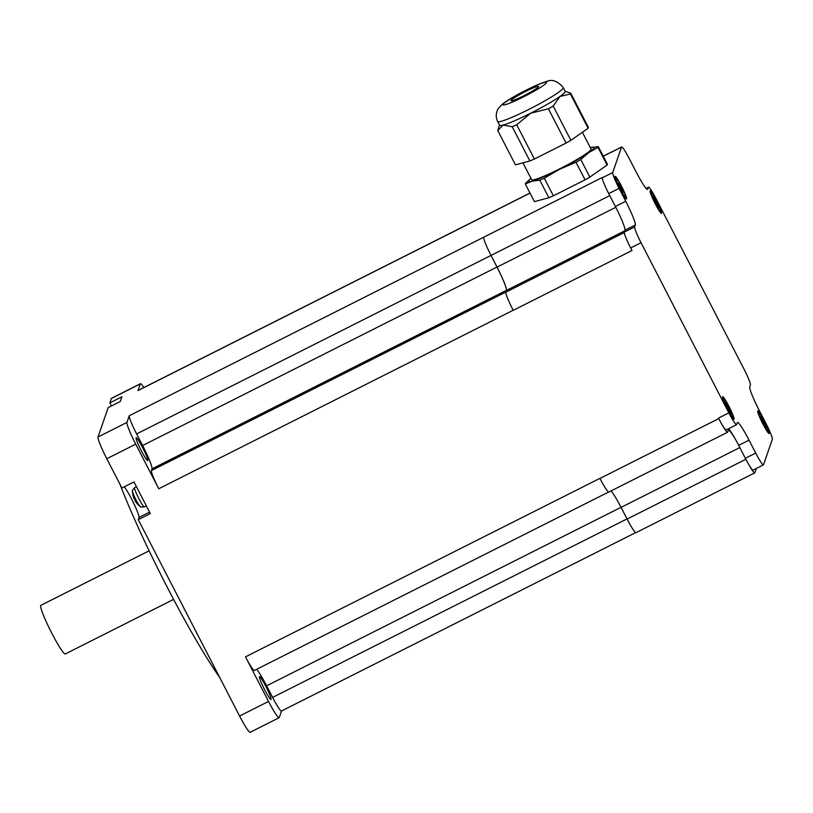 <?xml version="1.0" encoding="UTF-8"?>
<svg xmlns="http://www.w3.org/2000/svg" width="813" height="813" viewBox="0 0 813 813"><rect width="100%" height="100%" fill="white"/><g stroke="black" fill="none" stroke-linecap="round" stroke-linejoin="round"><path stroke-width="1.22" d="M588.134 128.251L570.868 140.324L553.196 106.086L559.964 96.432L570.452 94.013L588.134 128.251A41.006 3.984 152.7 0 0 588.409 127.448L570.736 93.21L565.126 91.208M499.507 125.08L497.82 130.283A41.006 3.984 -27.3 0 0 497.78 130.608L503.135 125.06L512.21 126.726A41.006 3.984 -27.3 0 0 516.712 124.785L530.696 113.19L548.409 108.82A41.006 3.984 -27.3 0 0 553.196 106.086M570.868 140.324A41.006 3.984 152.7 0 1 566.082 143.058L534.395 159.023A41.006 3.984 152.7 0 1 529.883 160.964L515.452 164.856L497.78 130.608M570.452 94.013A41.006 3.984 -27.3 0 0 570.736 93.21M566.082 143.058L548.409 108.82M534.395 159.023L516.712 124.785M529.883 160.964L512.21 126.726M497.647 121.493L499.589 125.243A36.92 3.587 -27.3 0 0 503.135 125.06A36.92 3.587 -27.3 0 0 530.696 113.19A36.92 3.587 -27.3 0 0 559.964 96.432A36.92 3.587 -27.3 0 0 565.208 91.371L563.277 87.621C557.738 81.076 552.19 79.013 546.631 81.442C534.263 84.969 508.206 99.145 502.637 104.034C499.253 107.143 497.454 109.349 497.251 110.659C495.788 114.247 495.92 117.855 497.647 121.493A36.92 3.587 -27.3 0 0 532.109 107.743A36.92 3.587 -27.3 0 0 563.277 87.621M530.93 178.352A36.92 3.587 -27.3 0 0 530.178 178.982L525.635 183.24A41.006 3.984 -27.3 0 0 525.361 184.043L532.078 181.126L539.791 180.151A41.006 3.984 -27.3 0 0 544.293 178.21L559.639 169.256L575.98 162.244A41.006 3.984 -27.3 0 0 580.767 159.511L588.897 152.509L598.033 147.438A41.006 3.984 -27.3 0 0 598.307 146.635L590.594 147.62A36.92 3.587 -27.3 0 0 590.34 147.692M530.178 178.982A36.92 3.587 -27.3 0 0 532.078 181.126A36.92 3.587 -27.3 0 0 559.639 169.256A36.92 3.587 -27.3 0 0 588.897 152.509A36.92 3.587 -27.3 0 0 591.295 147.438L591.315 147.438A36.92 3.587 -27.3 0 0 590.594 147.62M598.307 146.635L607.392 164.236A41.006 3.984 152.7 0 1 607.118 165.029L589.852 177.102A41.006 3.984 152.7 0 1 585.065 179.846L553.379 195.801A41.006 3.984 152.7 0 1 548.866 197.742L534.446 201.634L525.361 184.043M539.791 180.151L548.866 197.742M544.293 178.21L553.379 195.801M575.98 162.244L585.065 179.846M580.767 159.511L589.852 177.102M598.033 147.438L607.118 165.029M522.932 162.834L531.631 179.703A33.424 3.242 -27.3 0 0 562.82 167.254A33.424 3.242 -27.3 0 0 591.041 149.043L582.382 132.265M525.503 91.503A15.549 1.514 -27.3 0 0 510.971 100.69A15.549 1.514 -27.3 0 0 525.483 94.897A15.549 1.514 -27.3 0 0 538.602 86.432A15.549 1.514 -27.3 0 0 525.503 91.503M602.474 177.397L602.342 177.783A15.549 1.575 63.3 0 0 608.724 193.596L615.38 206.482A23.323 2.358 -116.7 0 1 624.953 230.201L624.282 232.132A15.549 1.575 63.3 0 0 630.664 247.935L631.996 250.516L513.196 310.353A17.876 1.809 -116.7 0 1 505.859 292.172L506.458 290.424A22.937 2.317 63.3 0 0 497.048 267.101L491.011 255.414A17.876 1.809 -116.7 0 1 483.674 237.233L602.474 177.397M621.539 147.092L612.707 172.569A15.549 1.575 63.3 0 0 619.089 188.372L625.736 201.268A23.323 2.358 -116.7 0 1 635.319 224.977L634.648 226.908A15.549 1.575 63.3 0 0 641.03 242.721L728.855 412.872A15.549 1.575 63.3 0 0 736.558 424.701A15.549 1.575 63.3 0 0 736.659 424.569L737.33 422.638A23.323 2.358 -116.7 0 1 737.493 422.435A23.323 2.358 -116.7 0 1 749.047 440.179L755.704 453.065A15.549 1.575 63.3 0 0 763.407 464.894A15.549 1.575 63.3 0 0 763.509 464.751L772.35 439.284A15.549 1.575 63.3 0 0 765.968 423.471L759.312 410.585A23.323 2.358 -116.7 0 1 749.738 386.876L750.409 384.945A15.549 1.575 63.3 0 0 744.027 369.132L656.203 198.982A15.549 1.575 63.3 0 0 648.489 187.153A15.549 1.575 63.3 0 0 648.388 187.285L647.717 189.216A23.323 2.358 -116.7 0 1 647.565 189.419A23.323 2.358 -116.7 0 1 636 171.675L629.353 158.789A15.549 1.575 63.3 0 0 621.64 146.96A15.549 1.575 63.3 0 0 621.539 147.092L611.183 152.316A15.549 1.575 -116.7 0 1 611.285 152.183L621.64 146.96M728.621 428.705A23.323 2.358 63.3 0 1 736.924 442.038A23.323 2.358 -116.7 0 1 738.692 445.392L745.338 458.278A15.549 1.575 63.3 0 0 748.285 463.695A15.549 1.575 -116.7 0 0 753.051 470.107L763.407 464.894M736.558 424.701L726.202 429.914A15.549 1.575 -116.7 0 1 718.489 418.095L728.855 412.872M762.858 423.898A12.632 1.28 -116.7 0 1 757.665 411.063A12.632 1.28 -116.7 0 1 764.576 421.652A12.632 1.28 -116.7 0 1 768.976 433.512A12.632 1.28 -116.7 0 1 762.858 423.898M727.747 409.65A12.632 1.28 -116.7 0 1 722.554 396.815A12.632 1.28 -116.7 0 1 729.464 407.404A12.632 1.28 -116.7 0 1 733.865 419.264A12.632 1.28 -116.7 0 1 727.747 409.65M620.238 189.327A12.632 1.28 -116.7 0 1 615.055 176.482A12.632 1.28 -116.7 0 1 621.965 187.081A12.632 1.28 -116.7 0 1 626.356 198.931A12.632 1.28 -116.7 0 1 620.238 189.327M655.258 203.829A12.632 1.28 -116.7 0 1 650.075 190.984A12.632 1.28 -116.7 0 1 656.985 201.583A12.632 1.28 -116.7 0 1 661.375 213.433A12.632 1.28 -116.7 0 1 655.258 203.829M736.924 442.038A22.937 2.317 63.3 0 0 728.499 430.107A22.937 2.317 63.3 0 0 728.346 430.301L727.737 432.049A17.876 1.809 -116.7 0 1 727.625 432.211A17.876 1.809 -116.7 0 1 718.753 418.604L718.489 418.095M756.354 468.451L754.881 472.678A17.876 1.809 -116.7 0 1 754.769 472.841A17.876 1.809 -116.7 0 1 748.285 463.695M745.856 459.264L627.097 519.07A17.876 1.809 -116.7 0 0 630.786 525.818A17.876 1.809 63.3 0 0 635.959 532.678L754.769 472.841M530.005 193.037L492.526 211.919A17.876 1.809 63.3 0 0 492.404 212.071A17.876 1.809 -116.7 0 1 492.404 212.071L530.046 193.118M718.753 418.604L599.953 478.44A17.876 1.809 -116.7 0 1 599.913 478.359L599.953 478.44A17.876 1.809 63.3 0 0 608.815 492.048L727.625 432.211M611.102 490.9A22.937 2.317 -116.7 0 1 613.327 493.898A22.937 2.317 63.3 0 1 621.071 507.383L739.82 447.577M627.097 519.07L621.071 507.383M635.644 532.627L281.471 711.009A17.876 1.809 -116.7 0 1 272.599 697.412L266.613 685.806L621.02 507.312A22.937 2.317 63.3 0 0 613.327 493.898M621.02 507.312L627.006 518.918L272.599 697.412M630.786 525.818A17.876 1.809 -116.7 0 1 627.006 518.918M609.76 195.608L491.011 255.414A17.876 1.809 -116.7 0 1 483.674 237.244L129.267 415.748A17.876 1.809 -116.7 0 0 136.604 433.929L491.011 255.424L496.997 267.03L142.6 445.524L136.604 433.929M111.452 405.972L109.846 402.872L121.94 396.785L120.294 401.51L108.21 407.598L98.007 436.998A21.382 2.165 63.3 0 0 106.788 458.735L135.73 444.162L158.748 488.755A17.876 1.809 -116.7 0 1 151.411 470.585L152.011 468.847L506.418 290.343A22.937 2.317 63.3 0 0 496.997 267.03M506.418 290.343L505.808 292.08L151.411 470.585M158.748 488.755L513.155 310.261A17.876 1.809 -116.7 0 1 505.808 292.08M149.135 550.808L40.833 605.35A27.205 2.754 63.3 0 0 40.65 605.594A27.205 2.754 63.3 0 0 51.219 632.077A27.205 2.754 63.3 0 0 65.304 653.947L173.616 599.405M134.572 487.688C132.529 489.985 131.838 491.215 132.499 491.367L132.499 491.367A8.577 0.864 63.3 0 0 135.659 499.172A8.577 0.864 63.3 0 0 140.039 506.357L140.039 506.357C139.775 506.977 141.167 507.149 144.236 506.875A10.742 1.087 -116.7 0 1 138.444 497.769A10.742 1.087 -116.7 0 1 134.572 487.688L136.432 486.662M135.029 500.584A19.421 1.077 -31.4 0 1 135.029 500.574A19.421 1.077 -31.4 0 1 135.243 500.198A5.711 0.579 -116.7 0 1 134.552 498.836A19.421 0.843 158 0 1 134.145 498.816L134.145 498.816A19.431 19.431 0 0 1 132.499 491.367M281.542 710.969L279.266 717.533A21.382 2.165 -116.7 0 1 279.123 717.716A21.382 2.165 -116.7 0 1 268.534 701.456L245.506 656.853A17.876 1.809 -116.7 0 0 254.367 670.451L608.612 492.038M140.314 383.909A21.382 2.165 -116.7 0 1 140.456 383.716L111.513 398.299A21.382 2.165 63.3 0 0 111.371 398.482L140.314 383.909L137.997 390.586A17.876 1.809 -116.7 0 1 138.119 390.423L492.475 211.949M106.788 458.735L121.909 488.034L134.003 481.946L150.324 513.572L138.24 519.659L239.591 716.029A21.382 2.165 63.3 0 0 250.191 732.289L279.123 717.716M152.011 468.847A22.937 2.317 63.3 0 0 142.6 445.524M135.73 444.162A21.382 2.165 -116.7 0 1 126.95 422.425L129.267 415.748M142.519 447.445A12.825 1.301 63.3 0 0 136.167 437.689A12.825 1.301 63.3 0 0 140.771 449.721A12.825 1.301 63.3 0 0 147.702 460.605A12.825 1.301 63.3 0 0 142.519 447.445M266.613 685.806A22.937 2.317 63.3 0 0 256.644 669.312M259.388 676.711A12.825 1.301 63.3 0 0 264.367 689.19A12.825 1.301 63.3 0 0 271.014 699.505A12.825 1.301 63.3 0 0 266.41 687.483A12.825 1.301 63.3 0 0 259.469 676.599A12.825 1.301 63.3 0 0 259.388 676.711M140.456 383.716A21.382 2.165 -116.7 0 1 143.911 387.506M138.24 519.659L139.023 517.403A17.876 1.809 63.3 0 0 133.84 503.562A17.876 1.809 63.3 0 0 124.308 486.835M111.371 398.482L109.846 402.872M119.948 484.223A141.919 14.339 63.3 0 0 219.612 677.331M655.42 202.762L656.589 202.183A6.463 0.65 63.3 0 0 655.685 200.435L652.941 196.787M658.449 207.457L656.558 203.789M658.804 207.671A6.463 0.65 63.3 0 1 658.713 207.935L655.817 203.524L652.88 196.634A6.463 0.65 63.3 0 1 652.971 196.37M656.589 202.183L656.752 203.687M656.335 200.74A10.691 1.077 -116.7 0 1 660.654 211.695A10.691 1.077 -116.7 0 1 654.882 202.64A10.691 1.077 -116.7 0 1 651.03 192.61A10.691 1.077 -116.7 0 1 656.335 200.74M763.011 422.831L764.179 422.252A6.463 0.65 63.3 0 0 763.275 420.504L760.531 416.866M766.039 427.526L764.149 423.858M766.395 427.75A6.463 0.65 63.3 0 1 766.303 428.004L763.844 423.421M762.685 422.201A6.463 0.65 63.3 0 0 763.59 423.939L760.47 416.703A6.463 0.65 63.3 0 1 760.562 416.449M764.179 422.252L764.352 423.756M763.59 423.939L763.834 423.431M763.925 420.809A10.691 1.077 -116.7 0 1 768.244 431.774A10.691 1.077 -116.7 0 1 762.472 422.709A10.691 1.077 -116.7 0 1 758.631 412.679A10.691 1.077 -116.7 0 1 763.925 420.809M727.899 408.583L729.068 408.004A6.463 0.65 63.3 0 0 728.163 406.266L725.42 402.618M730.928 413.289L729.037 409.61M731.283 413.502A6.463 0.65 63.3 0 1 731.192 413.766L728.296 409.356L725.359 402.465A6.463 0.65 63.3 0 1 725.45 402.201M729.068 408.004L729.241 409.508M728.814 406.561A10.691 1.077 -116.7 0 1 733.133 417.526A10.691 1.077 -116.7 0 1 727.361 408.472A10.691 1.077 -116.7 0 1 723.519 398.431A10.691 1.077 -116.7 0 1 728.814 406.561M622.646 190.811L619.455 184.46M618.541 184.703L620.36 187.193L621.742 191.096M618.612 184.429L618.053 183.433M622.494 192.285L621.427 189.663M618.602 184.399A6.463 0.65 63.3 0 1 618.114 183.108L619.984 185.984L618.856 182.874A6.463 0.65 63.3 0 1 619.618 184.084M623.043 190.903A6.463 0.65 63.3 0 1 623.53 192.193L621.701 189.541M624.953 194.175A10.691 1.077 -116.7 0 1 625.634 197.193A10.691 1.077 -116.7 0 1 619.862 188.138A10.691 1.077 -116.7 0 1 616.01 178.108A10.691 1.077 -116.7 0 1 619.913 183.626A10.691 1.077 -116.7 0 1 624.953 194.175M544.192 82.448A24.481 2.378 -27.3 0 0 525.909 90.314A24.481 2.378 -27.3 0 0 503.166 104.918A24.481 2.378 -27.3 0 0 531.174 92.855A24.481 2.378 -27.3 0 0 544.192 82.448M602.342 177.783L612.707 172.569M646.122 188.423L648.388 187.285M608.724 193.596L619.089 188.372M615.38 206.482L625.736 201.268M624.953 230.201L635.319 224.977M624.282 232.132L634.648 226.908M630.664 247.935L641.03 242.721M745.338 458.278L755.704 453.065M738.692 445.392L749.047 440.179M603.266 156.238L611.203 152.234M624.252 232.538L505.859 292.172M506.458 290.424L624.73 230.851M615.797 207.295L497.048 267.101M137.997 390.586L492.404 212.081M599.913 478.359L245.506 656.853M268.534 701.456L239.591 716.029M139.023 517.403L149.562 512.088M126.95 422.425L98.007 436.998M655.095 202.132A6.463 0.65 63.3 0 0 656 203.87M655.552 200.72A6.108 0.62 -116.7 0 1 656.365 202.315M656.416 202.854L655.634 203.169M763.143 420.788A6.108 0.62 -116.7 0 1 763.956 422.384M764.017 422.923L763.224 423.238M727.584 407.953A6.463 0.65 63.3 0 0 728.478 409.701M728.031 406.551A6.108 0.62 -116.7 0 1 728.855 408.146M728.905 408.685L728.113 409M622.026 191.228A6.463 0.65 63.3 0 0 622.788 192.427M646.071 188.372L648.489 187.153M611.325 152.082L603.226 156.167M134.541 498.836L135.232 500.198M135.029 500.574A19.431 19.431 0 0 0 140.039 506.357M144.236 506.875L146.36 505.899M651.03 192.61L650.43 192.915M660.654 211.695L660.044 212.01M758.631 412.679L758.021 412.984M768.244 431.774L767.635 432.079M723.519 398.431L722.909 398.736M733.133 417.526L732.523 417.831M622.758 192.386L622.006 191.197M616.01 178.108L615.411 178.413M625.634 197.193L625.024 197.508"/></g></svg>
